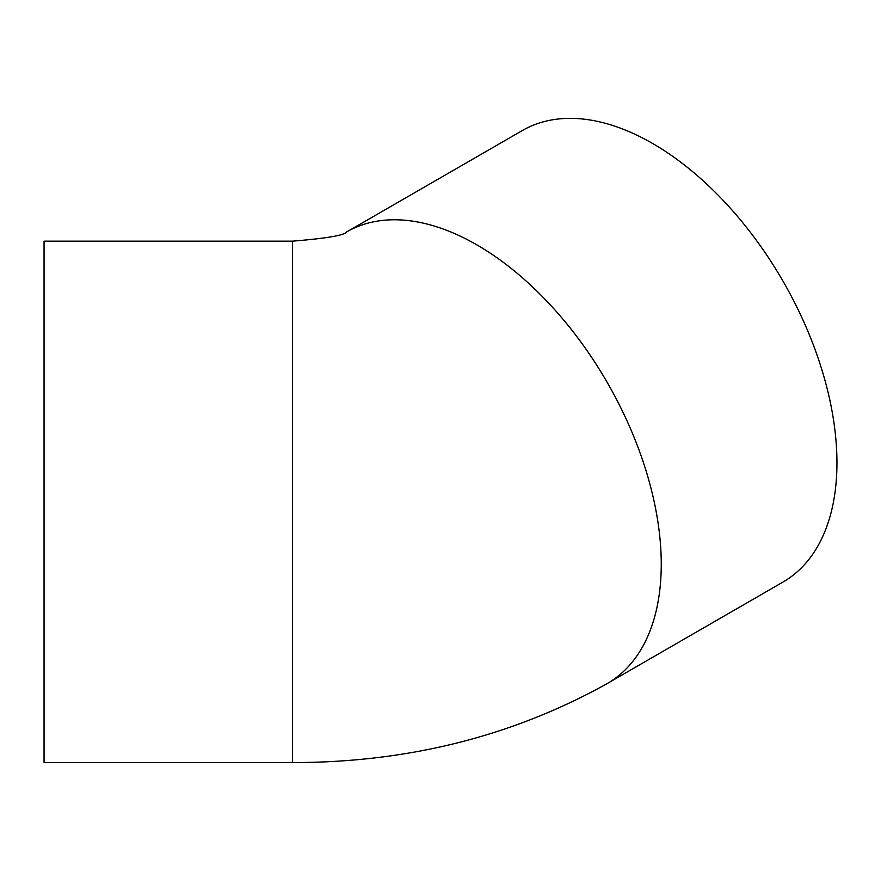 <?xml version="1.0" encoding="UTF-8"?>
<svg xmlns="http://www.w3.org/2000/svg" width="881" height="881" viewBox="0 0 881 881"><rect width="100%" height="100%" fill="white"/><g stroke="black" fill="none" stroke-linecap="round" stroke-linejoin="round"><path stroke-width="1.32" d="M609.024 682.5L782.956 582.077A260.688 150.508 -120 0 0 836.95 462.745A260.688 150.508 -120 0 0 723.158 200.405A260.688 150.508 -120 0 0 522.279 130.564L348.347 230.976M44.05 652.358L44.05 762.539L292.547 762.539L292.547 241.152L44.05 241.174L44.05 652.358M346.718 231.89A260.71 150.519 60 0 1 607.35 382.662A260.71 150.519 60 0 1 607.24 683.557C512.61 736.263 407.716 762.594 292.547 762.561M346.552 231.989L346.773 231.868C344.779 235.271 326.697 238.366 292.547 241.152"/></g></svg>
